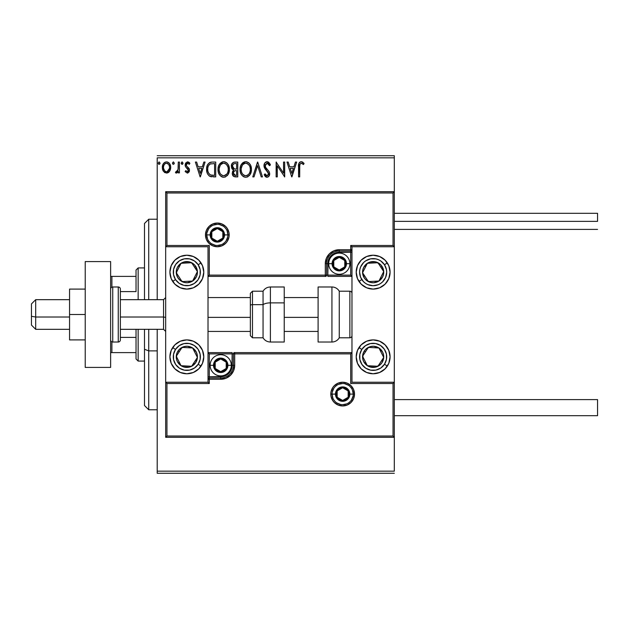 <?xml version="1.0" encoding="UTF-8"?>
<svg xmlns="http://www.w3.org/2000/svg" width="629" height="629" viewBox="0 0 629 629"><rect width="100%" height="100%" fill="white"/><g stroke="black" fill="none" stroke-linecap="round" stroke-linejoin="round"><path stroke-width="0.94" d="M157.203 157.84L394.312 157.84L394.312 191.711L165.671 191.711L165.671 382.243L208.01 382.243L208.01 246.757L165.671 246.757L165.671 437.289L394.312 437.289L394.312 471.16L157.203 471.16L157.203 329.321L157.203 473.275L394.312 473.275L157.203 473.275L157.203 471.16L394.312 471.16L394.312 246.757L351.973 246.757L351.973 382.243L394.312 382.243L394.312 191.711L393.046 192.985L166.944 192.985L166.944 245.483L209.284 245.483L209.284 275.125L325.295 275.125L325.295 263.693L326.357 258.346L329.392 253.809L333.92 250.782L339.267 249.721L350.699 249.721L350.699 245.483L393.046 245.483L393.046 192.985L393.046 245.483L394.312 246.757L394.312 191.711L165.671 191.711L166.944 192.985L393.046 192.985L394.312 191.711L394.312 157.84L157.203 157.84L157.203 299.679L157.203 157.84M169.586 171.3L170.695 167.456C170.718 164.381 169.327 162.526 166.512 161.881C163.697 162.526 162.306 164.389 162.329 167.456L163.438 171.308L166.512 173.093L169.586 171.3L170.435 169.46L170.632 166.496L169.673 163.784L168.344 162.4L166.512 161.881L164.672 162.4L162.895 164.633L162.392 168.47L163.17 170.876L164.743 172.605L167.432 172.975L169.303 171.678M178.29 162.07L179.43 162.07L178.29 162.07L178.031 169.799L177.402 171.23L175.986 171.568L175.444 172.723L176.985 172.92L178.29 171.308L178.29 172.904L179.43 172.904L179.43 162.07L179.43 172.904L179.43 162.07L178.29 162.07L178.117 169.429L175.444 172.723L176.309 173.093L178.29 171.308L178.29 172.904L179.43 172.904L178.29 172.904M187.819 173.03L189.25 171.638L189.415 169.398L186.546 165.985L186.294 164.649L187.662 163.21L189.227 164.35L189.879 163.351L189.447 162.769L187.261 161.897L185.453 163.406L185.335 166.284L188.362 170.302L187.513 171.725L185.799 170.624L185.13 171.552L187.332 173.093L185.13 171.552L187.332 173.093L189.502 170.255L189.14 168.58L186.546 165.985L186.27 164.955L187.662 163.21L189.227 164.35L189.879 163.351L187.536 161.881L185.13 165.01L185.508 166.685L188.362 170.302L187.261 171.764L185.799 170.624L185.13 171.552L185.94 170.821M212.28 162.07L209.433 162.683L207.539 164.869L206.666 167.99L206.925 172.149L207.759 174.249L209.724 176.238L215.723 176.891L215.723 162.07L212.28 162.07C208.325 162.612 206.43 165.018 206.603 169.295C206.43 172.33 207.546 174.689 209.952 176.356L215.723 176.891L215.723 162.07L215.723 176.891L213.475 176.891M234.798 162.07L237.762 162.07L233.666 162.251L231.779 164.051L231.527 167.778L233.642 170.066L232.573 171.473L232.298 173.934L233.603 176.395L237.762 176.891L237.762 162.07L237.762 176.891L237.762 162.07L234.798 162.07C232.478 162.431 231.315 163.831 231.299 166.276L233.642 170.066L232.25 173.219C232.266 175.554 233.406 176.78 235.663 176.891L237.762 176.891L235.663 176.891M254.006 176.891L252.772 176.891L257.52 162.07L252.772 176.891L254.006 176.891L257.615 165.647L261.216 176.891L262.458 176.891L257.709 162.07L262.458 176.891L257.709 162.07L252.772 176.891L254.006 176.891L257.615 165.647L261.216 176.891L262.458 176.891L261.216 176.891M283.545 162.07L283.545 173.101L276.139 162.07L276.139 176.891L277.279 176.891L277.279 165.836L284.685 176.891L284.685 162.07L283.545 162.07L284.685 162.07L283.545 162.07L283.545 173.101L276.139 162.07L276.139 176.891L277.279 176.891L277.279 165.836L284.685 176.891L284.685 162.07L284.45 176.891M299.695 167.031L299.899 164.428L300.725 163.351L301.849 163.336L303.485 164.539L304.066 163.398L301.48 161.7L300.072 161.991L299.034 163.139L298.555 176.891L299.695 176.891L299.695 167.031C299.349 165.215 299.876 163.941 301.275 163.21L303.485 164.539L304.066 163.398L301.267 161.692C299.003 162.463 298.099 164.193 298.555 166.882L298.555 176.891L299.695 176.891L299.75 165.317M295.418 162.07L296.66 162.07L291.911 176.891L296.66 162.07L295.418 162.07L293.892 166.819L289.733 166.819L288.208 162.07L286.966 162.07L291.714 176.891L296.66 162.07L295.418 162.07L293.892 166.819L289.733 166.819L288.208 162.07L286.966 162.07L291.714 176.891L286.966 162.07L288.208 162.07M267.105 161.692L264.77 163.045L263.976 165.702L264.715 168.336L268.497 173.36L268.457 174.54L267.38 175.719L266.067 175.349L265.061 173.856L264.172 174.76L265.265 176.435L267.034 177.268L269.047 176.112L269.644 173.227L268.984 171.371L265.493 167.18L265.289 164.712L267.191 163.21L268.662 164.114L269.511 165.679L270.439 164.932L268.811 162.329L267.105 161.692C265.045 162.14 263.999 163.477 263.976 165.702L268.536 173.879L267.042 175.75L265.061 173.856L264.172 174.76L267.034 177.268C268.819 176.891 269.699 175.735 269.676 173.816L269.094 171.56L265.493 167.18L265.116 165.726L267.191 163.21L269.511 165.679L270.439 164.932L267.105 161.692M251.443 169.413L250.688 165.521L249.249 163.304L247.032 161.881L244.406 161.881L242.204 163.336L240.616 165.993L240.058 168.824L240.357 172.149L241.41 174.61L243.258 176.537L245.137 177.229L247.126 177.064L250.114 174.524L251.443 169.413C251.49 165.199 249.587 162.62 245.719 161.692C241.858 162.659 239.963 165.254 240.042 169.484C239.963 173.761 241.89 176.356 245.813 177.268C249.65 176.262 251.521 173.643 251.443 169.413M229.396 169.413L228.649 165.521L227.211 163.304L224.993 161.881L222.367 161.881L220.166 163.336L218.57 165.993L218.019 168.824L218.31 172.149L219.372 174.61L221.219 176.537L223.098 177.229L225.088 177.064L228.075 174.524L229.396 169.413C229.451 165.199 227.549 162.62 223.68 161.692C219.82 162.659 217.925 165.254 218.004 169.484C217.925 173.761 219.851 176.356 223.775 177.268C227.604 176.262 229.483 173.643 229.396 169.413M203.843 162.07L205.078 162.07L200.329 176.891L205.078 162.07L203.843 162.07L202.318 166.819L198.159 166.819L196.633 162.07L195.391 162.07L200.14 176.891L205.078 162.07L203.843 162.07L202.318 166.819L198.159 166.819L196.633 162.07L195.391 162.07L200.14 176.891L195.391 162.07L196.633 162.07M182.095 161.881L183.039 163.115L181.985 161.889L181.152 163.336L181.875 164.326L182.803 163.933L183.039 163.115L182.095 164.35L183.039 163.115L182.095 161.881L181.144 163.115L182.457 164.263M174.304 163.115L173.352 161.881L172.401 163.115L172.944 164.24L174.068 163.933L174.304 163.115L173.352 161.881L172.401 163.115L173.352 164.35L174.304 163.115M159.106 161.881L160.049 163.115L159.106 161.881L158.154 163.115L158.689 164.24L159.813 163.933L160.049 163.115L159.106 164.35L160.049 163.115L159.106 161.881L158.154 163.115L159.208 164.342M394.312 155.725L157.203 155.725L394.312 155.725L394.312 157.84L394.312 155.725M299.695 176.891L298.555 176.891M298.555 166.882L298.571 165.883M298.846 163.603L299.034 163.139M299.302 162.691L299.75 162.219M300.859 161.724L301.267 161.692M303.029 162.361L302.093 161.834M303.783 163.084L303.485 164.539L302.777 163.933M302.415 163.666L300.992 163.249M300.025 164.122L299.821 164.743M291.817 173.321L290.221 168.344L293.405 168.344L291.817 173.321L290.221 168.344L293.405 168.344L291.817 173.321M277.279 176.891L276.139 176.891L276.398 162.07M267.978 161.842L270.439 164.932L269.511 165.679L269.141 164.869M267.624 163.281L266.743 163.265M265.155 165.215L265.682 167.511M265.147 166.103L265.336 166.834M266.366 168.43L266.72 168.839M266.853 168.989L267.38 169.539L266.853 168.997M267.773 169.948L268.166 170.365M269.644 174.422L269.534 174.996M269.526 175.027L269.047 176.112M266.531 177.213L266.059 177.04M265.65 176.788L264.77 175.79M264.172 174.76L265.061 173.856M265.414 174.477L265.823 175.074M266.35 175.562L267.042 175.75M268.174 175.137L268.426 174.642M268.457 174.54L268.497 173.36M268.135 172.393L267.852 171.961M267.773 171.859L265.54 169.5M265.509 169.46L265.084 168.91M264.408 167.723L264.172 167.07M264.164 167.023L264.038 166.449M264.471 163.548L264.77 163.053M264.785 163.029L265.202 162.526M265.776 162.062L266.727 161.716M270.195 164.358L269.927 163.807M251.364 170.726L251.27 171.395M251.12 172.063L250.955 172.637M250.774 173.148L250.114 174.524M249.744 175.074L249.312 175.601M247.999 176.67L247.134 177.064M245.145 177.229L243.635 176.749M242.244 175.68L240.781 173.423M240.663 173.124L240.349 172.149M240.042 169.484L240.058 168.816M240.113 168.14L240.176 167.676M240.357 166.827L240.608 166.001M241.402 164.389L245.727 161.692M246.057 161.708L247.024 161.873M248.376 162.534L249.249 163.304M250.688 165.521L250.059 164.35M250.696 165.545L250.955 166.229M251.278 167.511L251.364 168.069M243.203 162.455L242.204 163.336M247.103 175.467L245.758 175.75C242.652 174.972 241.127 172.881 241.182 169.492L241.237 170.561L241.182 169.492C241.104 166.072 242.637 163.98 245.758 163.21C248.84 163.98 250.35 166.048 250.303 169.421L250.24 168.36L250.303 169.421C250.366 172.818 248.856 174.933 245.758 175.75L246.025 175.743M241.921 172.967L242.456 173.856M241.961 173.046L241.434 171.623M242.723 174.194L243.313 174.791L242.723 174.194M245.224 175.711L244.005 175.279M244.201 163.564L244.697 163.367M241.237 168.415L242.251 165.372L243.36 164.106M242.558 164.924L241.858 166.119M249.65 166.166L249.957 166.984M247.291 163.548L249.21 165.364M247.771 163.823L247.315 163.564M246.293 163.249L246.812 163.367M246.387 175.695L246.827 175.577M249.501 173.054L249.697 172.621M250.161 171.025L249.894 172.102M250.287 169.964L250.24 170.498M233.092 175.916L232.298 173.934M233.1 169.799L232.62 169.46M232.125 168.949L231.527 167.778M231.346 165.498L231.606 164.452M232.667 167.487L232.439 166.276C232.541 164.46 233.501 163.564 235.317 163.595L236.622 163.595L236.622 169.099L234.232 168.926L236.04 169.099L234.232 168.926L232.455 165.954L232.502 166.929M234.161 175.043L233.438 172.59L234.483 170.899L236.04 170.624L235.152 170.687M233.501 172.33L233.39 173.195C233.445 171.465 234.334 170.608 236.04 170.624L236.622 170.624L236.622 175.373L235.435 175.373L233.39 173.195L233.846 174.752M234.798 175.31L234.365 175.169M233.831 168.761L232.903 167.927M232.502 165.631L233.595 163.917M233.217 164.216L232.864 164.68M232.691 165.026L232.526 165.506M233.493 174.036L233.414 173.62M233.603 172.008L234.067 171.23M236.04 170.624L236.622 170.624L236.622 175.373L235.435 175.373M229.326 170.734L229.223 171.41M229.082 172.063L228.917 172.637M228.736 173.148L228.075 174.524M227.706 175.074L227.266 175.609M225.567 176.875L225.096 177.064M223.106 177.229L222.454 177.095M222.446 177.095L221.219 176.537M220.205 175.68L218.743 173.423M218.625 173.124L218.318 172.165M218.004 169.484L218.019 168.816M218.074 168.14L218.137 167.676M218.31 166.842L218.57 166.001M219.364 164.389L223.35 161.708M224.018 161.708L224.985 161.873M226.338 162.534L227.195 163.288M228.657 165.545L228.917 166.229M229.239 167.511L229.326 168.069M228.649 165.521L228.02 164.35M225.253 163.548L226.526 164.523L227.918 166.984M228.123 171.033L228.256 169.421C228.327 172.818 226.817 174.933 223.72 175.75L223.185 175.711L223.72 175.75C220.614 174.972 219.081 172.881 219.144 169.492C219.065 166.072 220.59 163.98 223.72 163.21C226.802 163.98 228.311 166.048 228.256 169.421L228.107 171.135M226.841 174.036L223.987 175.743M219.883 172.967L220.417 173.856M219.144 169.492L219.199 168.415L219.144 169.492M219.922 173.046L219.199 170.561M220.685 174.194L221.274 174.791L220.685 174.194M222.163 163.564L222.658 163.367M219.199 168.415L220.213 165.372L221.322 164.106M220.52 164.924L219.82 166.119M228.256 169.421L228.201 168.36L228.256 169.421M227.612 166.166L227.171 165.364M226.542 164.539L225.276 163.564M224.254 163.249L224.773 163.367M224.341 175.695L224.789 175.577M225.056 175.467L226.597 174.335M228.123 171.025L227.659 172.621M227.674 172.574L227.855 172.102M211.666 176.796L210.857 176.663M210.801 176.647L210.385 176.529M209.481 176.096L209.08 175.821M207.311 173.329L207.138 172.881M207.114 172.802L206.933 172.181M206.917 172.118L206.76 171.34M206.682 170.773L206.642 170.317M206.611 169.806L206.666 168.006M206.752 167.345L207.051 166.072M210.251 162.337L210.935 162.18M210.982 162.172L211.627 162.093M206.666 167.99L206.619 168.643M208.71 173.313L210.55 174.956C208.529 173.675 207.594 171.796 207.743 169.295L207.774 170.137L207.743 169.295C207.594 166.976 208.451 165.207 210.306 163.972L214.583 163.595L214.583 175.373L210.55 174.956L208.938 173.667L208.026 171.662L208.325 172.574M208.631 165.513L209.638 164.366M208.828 165.207L209.221 164.727M211.352 175.184L210.943 175.09M213.003 175.357L212.17 175.302M207.861 167.739L207.979 167.133M200.242 173.321L198.638 168.344L201.83 168.344L200.242 173.321L198.638 168.344L201.83 168.344L200.242 173.321M187.261 171.764L187.733 171.623M188.299 170.781L188.087 169.319M187.568 168.714L186.947 168.202M185.335 166.284L185.508 166.685M185.154 165.443L185.138 164.735M185.453 163.398L185.72 162.935M188.102 161.952L188.897 162.306M188.92 162.321L189.408 162.73M189.879 163.351L189.085 164.145M187.914 163.241L187.363 163.249M186.632 163.799L186.357 164.342M186.341 164.405L186.664 166.158M187.757 167.102L188.157 167.424M189.384 171.237L189.132 171.898M175.444 172.723L176.309 173.093L175.444 172.723L175.986 171.568L176.812 171.701M175.986 171.568L176.497 171.764L175.986 171.568M177.928 170.168L178.219 168.517M178.219 168.501L178.29 165.71M169.004 172.016L168.289 172.59M162.927 170.396L162.62 169.563M162.589 169.445L162.392 168.493M162.329 167.456L162.345 166.976M162.392 166.496L162.463 166.04M162.573 165.553L162.722 165.065M162.887 164.641L163.343 163.792M163.917 163.037L164.413 162.581M165.553 162.007L166.756 161.889M167.015 161.912L167.471 162.007M168.706 162.659L169.209 163.155M169.673 163.784L170.034 164.421M170.695 167.456L170.679 167.967M170.632 168.454L170.089 170.404M165.513 163.43L166.512 163.21C168.588 163.744 169.602 165.16 169.555 167.448C169.602 169.751 168.588 171.19 166.512 171.764L166.512 171.764C164.436 171.182 163.422 169.744 163.469 167.448L163.642 166.017L163.469 167.448C163.422 165.152 164.436 163.744 166.512 163.21L168.643 164.381M168.839 164.688L169.508 166.732M169.516 168.179L168.635 170.538L167.228 171.646M166.15 171.733L164.625 170.821L163.509 168.171M166.512 163.21L165.797 163.32M165.152 163.634L164.185 164.688L165.152 163.634M168.155 163.855L167.684 163.516M167.102 171.686L169.476 168.446M250.051 167.314L250.24 168.36M249.713 172.574L249.233 173.533M247.771 175.09L247.315 175.373M243.745 175.114L243.321 174.791M241.434 171.615L241.237 170.561M235.584 169.099L235.128 169.075M234.9 169.052L234.452 168.989M235.317 163.595L236.622 163.595L236.622 169.099L236.04 169.099M228.012 167.314L228.201 168.36M227.454 173.061L227.195 173.533M222.666 175.585L221.274 174.791M213.357 163.595L214.583 163.595L214.583 175.373L213.829 175.373M208.026 171.662L207.869 170.962M210.487 163.902L211.045 163.752M163.469 167.448L163.516 166.732M163.642 166.017L164.185 164.688M167.228 163.32L167.872 163.634M169.39 168.894L168.831 170.231M165.797 171.646L165.152 171.316M186.844 255.225A16.936 16.936 0 0 1 203.78 272.16A16.936 16.936 0 0 1 186.844 289.096L180.358 287.807L174.862 284.135L171.198 278.639L169.909 272.16L171.198 265.674L174.862 260.186L180.358 256.514L186.844 255.225L193.323 256.514L198.819 260.186L202.491 265.674L203.78 272.16L202.491 278.639L198.819 284.135L193.323 287.807L186.844 289.096A16.936 16.936 0 0 1 169.909 272.16A16.936 16.936 0 0 1 201.021 262.898L198.182 264.746L201.021 262.898M186.844 339.904A16.936 16.936 0 0 1 203.78 356.84A16.936 16.936 0 0 1 186.844 373.775L180.358 372.486L174.862 368.814L171.198 363.326L169.909 356.84L171.198 350.361L174.862 344.865L180.358 341.193L186.844 339.904L193.323 341.193L198.819 344.865L202.491 350.361L203.78 356.84L202.491 363.326L198.819 368.814L193.323 372.486L186.844 373.775A16.936 16.936 0 0 1 169.909 356.84A16.936 16.936 0 0 1 186.844 339.904M208.01 382.243L165.671 382.243L165.671 437.289L166.944 436.015L393.046 436.015L393.046 383.517L350.699 383.517L350.699 353.875L234.688 353.875L234.688 365.307L233.626 370.654L230.591 375.191L226.063 378.218L220.716 379.279L209.284 379.279L209.284 383.517L166.944 383.517L166.944 436.015L166.944 383.517L165.671 382.243L166.944 383.517L209.284 383.517L208.01 382.243L209.284 383.517L209.284 379.279L208.01 379.279A1.274 1.274 0 0 1 209.284 378.013L208.01 379.279L209.284 379.279L209.284 376.74L222.941 376.519L225.088 375.875L228.799 373.39L230.222 371.66L231.928 367.54L232.148 353.875L209.284 353.875L209.284 376.74L220.716 376.74L220.716 378.013L209.284 378.013L209.284 376.74L208.01 376.74L209.284 376.74L209.284 353.875L208.01 352.61L209.284 353.875L233.414 353.875L233.414 365.307A12.706 12.706 0 0 1 220.716 378.013L209.284 378.013L209.284 379.279L220.716 379.279L220.716 376.74A11.432 11.432 0 0 0 232.148 365.307L233.414 365.307A12.706 12.706 0 0 1 220.716 378.013L220.716 379.279A13.972 13.972 0 0 0 234.688 365.307L232.148 365.307L232.148 352.61L208.01 352.61L232.148 352.61L232.148 353.875L233.414 353.875L233.414 365.307L234.688 365.307L234.688 353.875L350.699 353.875L350.699 383.517L393.046 383.517L393.046 436.015L166.944 436.015L165.671 437.289L394.312 437.289L393.046 436.015L394.312 437.289L394.312 382.243L393.046 383.517L394.312 382.243L351.973 382.243L351.973 246.757L394.312 246.757L393.046 245.483L350.699 245.483L351.973 246.757L350.699 245.483L350.699 249.721L351.973 249.721A1.274 1.274 0 0 1 350.699 250.987L351.973 249.721L350.699 249.721L350.699 252.26L337.042 252.481L334.895 253.125L331.184 255.61L329.761 257.34L328.055 261.46L327.835 275.125L350.699 275.125L350.699 252.26L339.267 252.26L339.267 250.987L350.699 250.987L350.699 252.26L351.973 252.26L350.699 252.26L350.699 275.125L351.973 276.39L350.699 275.125L326.569 275.125L326.569 263.693A12.706 12.706 0 0 1 339.267 250.987L350.699 250.987L350.699 249.721L339.267 249.721L339.267 252.26A11.432 11.432 0 0 0 327.835 263.693L326.569 263.693A12.706 12.706 0 0 1 339.267 250.987L339.267 249.721A13.972 13.972 0 0 0 325.295 263.693L327.835 263.693L327.835 276.39L351.973 276.39L327.835 276.39L327.835 275.125L326.569 275.125L326.569 263.693L325.295 263.693L325.295 275.125L209.284 275.125L209.284 245.483L166.944 245.483L166.944 192.985L165.671 191.711L165.671 246.757L166.944 245.483L165.671 246.757L208.01 246.757L208.01 382.243M373.139 373.775A16.936 16.936 0 0 1 356.203 356.84A16.936 16.936 0 0 1 373.139 339.904L379.625 341.193L385.121 344.865L388.793 350.361L390.082 356.84L388.793 363.326L385.121 368.814L379.625 372.486L373.139 373.775L366.66 372.486L361.164 368.814L357.492 363.326L356.203 356.84L357.492 350.361L361.164 344.865L366.66 341.193L373.139 339.904A16.936 16.936 0 0 1 390.082 356.84A16.936 16.936 0 0 1 373.139 373.775M373.139 289.096A16.936 16.936 0 0 1 356.203 272.16A16.936 16.936 0 0 1 373.139 255.225L379.625 256.514L385.121 260.186L388.793 265.674L390.082 272.16L388.793 278.639L385.121 284.135L379.625 287.807L373.139 289.096L366.66 287.807L361.164 284.135L357.492 278.639L356.203 272.16L357.492 265.674L361.164 260.186L366.66 256.514L373.139 255.225A16.936 16.936 0 0 1 390.082 272.16A16.936 16.936 0 0 1 373.139 289.096M35.688 317.016L31.45 316.301L31.45 325.083L31.45 303.917L31.45 316.301L35.688 317.016L35.688 329.321L35.688 317.016L69.56 317.016L35.688 317.016L35.688 299.679L35.688 317.016M165.671 317.378L163.556 317.016L163.556 329.321L163.556 317.016L120.367 317.016L163.556 317.016L163.556 299.679L163.556 317.016L165.671 317.378M318.101 317.378L284.229 317.378L318.101 317.378M250.35 317.378L208.01 317.378L250.35 317.378M332.073 394.1L335.461 394.1L332.073 394.1A10.583 10.583 0 0 1 342.656 383.517A10.583 10.583 0 0 1 353.239 394.1L354.512 394.1A11.857 11.857 0 0 0 342.656 382.243A11.857 11.857 0 0 0 330.799 394.1A11.857 11.857 0 0 0 342.656 405.957A11.857 11.857 0 0 0 354.512 394.1L353.239 394.1A10.583 10.583 0 0 1 342.656 404.683A10.583 10.583 0 0 1 332.073 394.1L330.799 394.1L331.027 391.788L332.796 387.511L334.274 385.719L338.119 383.147L342.656 382.243L347.192 383.147L351.037 385.719L353.608 389.563L354.512 394.1L353.608 398.637L351.037 402.481L347.192 405.052L342.656 405.957L338.119 405.052L334.274 402.481L332.796 400.689L331.027 396.412L330.799 394.1L332.073 394.1A10.583 10.583 0 0 1 342.656 383.517A10.583 10.583 0 0 1 353.239 394.1A10.583 10.583 0 0 1 342.656 404.683A10.583 10.583 0 0 1 332.073 394.1L332.875 398.149M233.941 352.61L234.688 352.61A1.274 1.274 0 0 0 233.414 353.875L234.688 353.875L233.414 353.875A1.274 1.274 0 0 1 234.688 352.61L234.688 353.875L234.688 352.61L351.973 352.61L234.491 352.61M351.186 383.03L350.699 383.517L351.186 383.03M351.186 353.388L350.699 353.875L351.186 353.388M333.857 399.981L335.171 401.585M336.774 402.906L340.596 404.486M342.656 404.683L346.705 403.881M348.537 402.906L350.141 401.585M351.462 399.981L353.042 396.168M353.239 394.1L349.858 394.1A7.194 7.194 0 0 1 342.656 401.302A7.194 7.194 0 0 1 335.461 394.1L336.004 391.348L337.569 389.013L339.904 387.448L342.656 386.906L345.407 387.448L347.743 389.013L349.307 391.348L349.858 394.1L349.307 396.852L347.743 399.195L345.407 400.752L342.656 401.302L339.904 400.752L337.569 399.195L336.004 396.852L335.461 394.1A7.194 7.194 0 0 1 342.656 386.906A7.194 7.194 0 0 1 349.858 394.1L353.239 394.1L352.437 390.051M351.462 388.219L350.141 386.615M348.537 385.302L344.723 383.721M342.656 383.517L338.606 384.319M336.774 385.302L335.171 386.615M333.857 388.219L332.277 392.04M227.91 234.9L224.522 234.9A7.194 7.194 0 0 1 217.327 242.094A7.194 7.194 0 0 1 210.133 234.9L210.676 232.148L212.24 229.805L214.575 228.248L217.327 227.698L220.079 228.248L222.414 229.805L223.979 232.148L224.522 234.9L223.979 237.652L222.414 239.987L220.079 241.552L217.327 242.094L214.575 241.552L212.24 239.987L210.676 237.652L210.133 234.9L206.744 234.9L210.133 234.9A7.194 7.194 0 0 1 217.327 227.698A7.194 7.194 0 0 1 224.522 234.9L227.91 234.9A10.583 10.583 0 0 1 217.327 245.483A10.583 10.583 0 0 1 206.744 234.9L205.471 234.9A11.857 11.857 0 0 0 217.327 246.757A11.857 11.857 0 0 0 229.184 234.9A11.857 11.857 0 0 0 217.327 223.043A11.857 11.857 0 0 0 205.471 234.9L206.744 234.9A10.583 10.583 0 0 1 217.327 224.317A10.583 10.583 0 0 1 227.91 234.9L229.184 234.9L228.956 237.212L227.187 241.489L225.709 243.281L221.864 245.853L217.327 246.757L212.791 245.853L208.946 243.281L206.375 239.437L205.471 234.9L206.375 230.363L208.946 226.519L212.791 223.948L217.327 223.043L221.864 223.948L225.709 226.519L227.187 228.311L228.956 232.588L229.184 234.9L227.91 234.9A10.583 10.583 0 0 1 217.327 245.483A10.583 10.583 0 0 1 206.744 234.9A10.583 10.583 0 0 1 217.327 224.317A10.583 10.583 0 0 1 227.91 234.9L227.108 230.851M326.042 276.39L325.295 276.39A1.274 1.274 0 0 0 326.569 275.125L325.295 275.125L326.569 275.125A1.274 1.274 0 0 1 325.295 276.39L325.295 275.125L325.295 276.39L208.01 276.39L325.492 276.39M208.797 245.97L209.284 245.483L208.797 245.97M208.797 275.612L209.284 275.125L208.797 275.612M226.126 229.019L224.812 227.415M223.209 226.094L219.395 224.514M217.327 224.317L213.278 225.119M211.446 226.094L209.842 227.415M208.529 229.019L206.949 232.832M206.744 234.9L207.546 238.949M208.529 240.781L209.842 242.385M211.446 243.698L215.26 245.279M217.327 245.483L221.377 244.681M223.209 243.698L224.812 242.385M226.126 240.781L227.706 236.96M344.771 262.104L344.771 260.516A6.353 6.353 0 0 1 345.62 263.693L344.771 263.693L344.771 262.104L344.771 263.693L345.62 263.693L345.407 262.049L343.764 259.203L342.443 258.189L339.267 257.34L336.09 258.189L334.777 259.203L333.134 262.049L332.922 263.693L333.134 265.336L334.777 268.182L337.624 269.825L339.267 270.045L340.91 269.825L343.764 268.182L345.407 265.336L345.62 263.693A6.353 6.353 0 0 1 333.771 266.869A6.353 6.353 0 0 1 339.267 257.34L333.771 260.516L333.771 266.869L339.267 270.045L344.771 266.869L344.771 263.693L344.771 266.869L339.267 270.045L333.771 266.869L333.771 260.516L339.267 257.34A6.353 6.353 0 0 1 344.771 260.516L339.267 257.34L344.771 260.516L344.771 262.104M332.073 263.693A7.194 7.194 0 0 1 339.267 256.49A7.194 7.194 0 0 1 346.469 263.693L349.858 263.693A10.583 10.583 0 0 0 339.267 253.102A10.583 10.583 0 0 0 328.684 263.693L332.073 263.693L332.623 260.933L334.18 258.598L336.515 257.041L339.267 256.49L342.027 257.041L344.362 258.598L345.919 260.933L346.469 263.693L345.919 266.444L344.362 268.78L342.027 270.344L339.267 270.887L336.515 270.344L334.18 268.78L332.623 266.444L332.073 263.693L328.684 263.693A10.583 10.583 0 0 1 339.267 253.102A10.583 10.583 0 0 1 349.858 263.693A10.583 10.583 0 0 1 339.267 274.275A10.583 10.583 0 0 1 328.684 263.693A10.583 10.583 0 0 0 339.267 274.275A10.583 10.583 0 0 0 349.858 263.693L346.469 263.693A7.194 7.194 0 0 1 339.267 270.887A7.194 7.194 0 0 1 332.073 263.693M226.212 363.719L226.212 362.131A6.353 6.353 0 0 1 227.069 365.307L226.212 365.307L226.212 363.719L226.212 365.307L227.069 365.307L226.849 363.664L225.206 360.818L222.359 359.175L220.716 358.955L219.073 359.175L216.227 360.818L215.212 362.131L214.363 365.307L215.212 368.484L216.227 369.797L217.54 370.811L220.716 371.66L223.893 370.811L225.206 369.797L226.849 366.951L227.069 365.307A6.353 6.353 0 0 1 215.212 368.484A6.353 6.353 0 0 1 220.716 358.955L215.212 362.131L215.212 368.484L220.716 371.66L226.212 368.484L226.212 365.307L226.212 368.484L220.716 371.66L215.212 368.484L215.212 362.131L220.716 358.955A6.353 6.353 0 0 1 226.212 362.131L220.716 358.955L226.212 362.131L226.212 363.719M213.514 365.307A7.194 7.194 0 0 1 220.716 358.113A7.194 7.194 0 0 1 227.91 365.307L231.299 365.307A10.583 10.583 0 0 0 220.716 354.725A10.583 10.583 0 0 0 210.133 365.307L213.514 365.307L214.064 362.556L215.621 360.22L217.956 358.656L220.716 358.113L223.468 358.656L225.803 360.22L227.368 362.556L227.91 365.307L227.368 368.067L225.803 370.402L223.468 371.959L220.716 372.51L217.956 371.959L215.621 370.402L214.064 368.067L213.514 365.307L210.133 365.307A10.583 10.583 0 0 1 220.716 354.725A10.583 10.583 0 0 1 231.299 365.307A10.583 10.583 0 0 1 220.716 375.898A10.583 10.583 0 0 1 210.133 365.307A10.583 10.583 0 0 0 220.716 375.898A10.583 10.583 0 0 0 231.299 365.307L227.91 365.307A7.194 7.194 0 0 1 220.716 372.51A7.194 7.194 0 0 1 213.514 365.307M348.159 392.512L348.159 390.923A6.353 6.353 0 0 1 349.009 394.1L348.159 394.1L348.159 392.512L348.159 394.1L349.009 394.1L348.788 392.457L347.145 389.61L344.299 387.967L342.656 387.747L341.012 387.967L338.166 389.61L336.523 392.457L336.303 394.1L336.523 395.743L338.166 398.589L339.479 399.604L342.656 400.453L345.832 399.604L347.145 398.589L348.159 397.276L349.009 394.1A6.353 6.353 0 0 1 337.16 397.276A6.353 6.353 0 0 1 342.656 387.747L337.16 390.923L337.16 397.276L342.656 400.453L348.159 397.276L348.159 394.1L348.159 397.276L342.656 400.453L337.16 397.276L337.16 390.923L342.656 387.747A6.353 6.353 0 0 1 348.159 390.923L342.656 387.747L348.159 390.923L348.159 392.512M222.831 233.312L222.831 231.724A6.353 6.353 0 0 1 223.68 234.9L222.831 234.9L222.831 233.312L222.831 234.9L223.68 234.9L223.46 233.257L221.817 230.411L220.504 229.396L217.327 228.547L214.151 229.396L212.838 230.411L211.824 231.724L210.974 234.9L211.824 238.077L212.838 239.39L215.684 241.033L217.327 241.253L218.971 241.033L221.817 239.39L222.831 238.077L223.68 234.9A6.353 6.353 0 0 1 211.824 238.077A6.353 6.353 0 0 1 217.327 228.547L211.824 231.724L211.824 238.077L217.327 241.253L222.831 238.077L222.831 234.9L222.831 238.077L217.327 241.253L211.824 238.077L211.824 231.724L217.327 228.547A6.353 6.353 0 0 1 222.831 231.724L217.327 228.547L222.831 231.724L222.831 233.312M177.716 354.041L176.269 356.258A10.583 10.583 0 0 1 177.983 351.053L179.171 351.823L177.716 354.041L179.171 351.823L177.983 351.053L176.78 353.545L176.482 359.01L177.394 361.62L181.05 365.701L183.542 366.896L189.014 367.202L191.625 366.282L195.705 362.634L197.412 357.421L197.199 354.67L196.287 352.059L192.631 347.979L187.426 346.272L184.667 346.485L179.784 348.953L177.983 351.053A10.583 10.583 0 0 1 197.412 357.421A10.583 10.583 0 0 1 181.05 365.701L191.625 366.282L195.234 360.763L197.412 357.421L192.631 347.979L182.064 347.397L179.171 351.823L182.064 347.397L192.631 347.979L197.412 357.421L193.064 364.081L191.625 366.282L181.05 365.701A10.583 10.583 0 0 1 176.269 356.258L181.05 365.701L176.269 356.258L177.716 354.041M198.182 364.254A13.547 13.547 0 0 1 179.43 368.185A13.547 13.547 0 0 1 175.499 349.433L172.66 347.578L175.499 349.433L179.194 345.651L184.061 343.583L189.345 343.528L194.251 345.502L198.033 349.197L200.101 354.064L200.156 359.348L198.182 364.254L194.487 368.028L189.62 370.104L184.336 370.159L179.43 368.185L175.656 364.482L173.58 359.623L173.525 354.331L175.499 349.433A13.547 13.547 0 0 1 194.251 345.502A13.547 13.547 0 0 1 198.182 364.254L201.021 366.102L198.182 364.254M364.018 354.041L362.571 356.258A10.583 10.583 0 0 1 364.277 351.053L365.465 351.823L364.018 354.041L365.465 351.823L364.277 351.053L363.082 353.545L362.784 359.01L363.696 361.62L367.352 365.701L369.844 366.896L375.316 367.202L380.207 364.726L382.007 362.634L383.714 357.421L383.501 354.67L382.589 352.059L378.933 347.979L373.728 346.272L370.968 346.485L366.078 348.953L364.277 351.053A10.583 10.583 0 0 1 383.714 357.421A10.583 10.583 0 0 1 367.352 365.701L377.919 366.282L380.081 362.98L383.714 357.421L378.933 347.979L368.366 347.397L365.465 351.823L368.366 347.397L378.933 347.979L383.714 357.421L377.919 366.282L367.352 365.701A10.583 10.583 0 0 1 362.571 356.258L367.352 365.701L362.571 356.258L364.018 354.041M384.484 364.254A13.547 13.547 0 0 1 365.732 368.185A13.547 13.547 0 0 1 361.801 349.433L358.962 347.578L361.801 349.433L365.496 345.651L370.363 343.583L375.647 343.528L380.553 345.502L384.327 349.197L386.403 354.064L386.458 359.348L384.484 364.254L380.789 368.028L375.922 370.104L370.638 370.159L365.732 368.185L361.958 364.482L359.882 359.623L359.827 354.331L361.801 349.433A13.547 13.547 0 0 1 380.553 345.502A13.547 13.547 0 0 1 384.484 364.254L387.322 366.102L384.484 364.254M379.366 264.927L377.919 262.718A10.583 10.583 0 0 1 382.007 266.366L380.82 267.144L379.366 264.927L380.82 267.144L382.007 266.366L380.207 264.274L375.316 261.798L369.844 262.104L367.352 263.299L363.696 267.38L362.784 269.99L362.571 272.742L364.277 277.947L366.078 280.047L370.968 282.515L373.728 282.728L378.933 281.021L382.589 276.941L383.501 274.33L383.714 271.579L382.007 266.366A10.583 10.583 0 0 1 368.366 281.603A10.583 10.583 0 0 1 367.352 263.299L362.571 272.742L366.18 278.27L368.366 281.603L378.933 281.021L383.714 271.579L380.82 267.144L383.714 271.579L378.933 281.021L368.366 281.603L362.571 272.742L367.352 263.299A10.583 10.583 0 0 1 377.919 262.718L367.352 263.299L377.919 262.718L379.366 264.927M359.057 281.564A16.936 16.936 0 0 1 358.962 281.422L361.801 279.567A13.547 13.547 0 0 1 365.732 260.815A13.547 13.547 0 0 1 384.484 264.746L387.322 262.898A16.936 16.936 0 0 1 376.449 288.766M373.139 255.225A16.936 16.936 0 0 1 387.322 262.898L384.484 264.746L386.458 269.652L386.693 272.302L385.608 277.475L382.621 281.839L380.553 283.498L378.194 284.733L373.005 285.708L367.831 284.623L365.496 283.349L363.46 281.643L360.574 277.216L359.591 272.019L359.882 269.377L360.676 266.845L363.664 262.482L365.732 260.815L370.638 258.841L375.922 258.896L378.454 259.698L380.789 260.972L384.484 264.746A13.547 13.547 0 0 1 380.553 283.498A13.547 13.547 0 0 1 361.801 279.567L358.962 281.422M376.441 288.774A16.936 16.936 0 0 1 369.844 288.774M369.836 288.766A16.936 16.936 0 0 1 359.065 281.572M193.072 264.927L191.625 262.718A10.583 10.583 0 0 1 195.705 266.366L194.518 267.144L193.072 264.927L194.518 267.144L195.705 266.366L193.905 264.274L189.014 261.798L183.542 262.104L181.05 263.299L177.394 267.38L176.482 269.99L176.78 275.455L177.983 277.947L179.784 280.047L184.667 282.515L187.426 282.728L192.631 281.021L196.287 276.941L197.199 274.33L197.412 271.579L195.705 266.366A10.583 10.583 0 0 1 182.064 281.603A10.583 10.583 0 0 1 181.05 263.299L176.269 272.742L179.878 278.27L182.064 281.603L192.631 281.021L197.412 271.579L194.518 267.144L197.412 271.579L192.631 281.021L182.064 281.603L176.269 272.742L181.05 263.299A10.583 10.583 0 0 1 191.625 262.718L181.05 263.299L191.625 262.718L193.072 264.927M175.499 279.567A13.547 13.547 0 0 1 179.43 260.815A13.547 13.547 0 0 1 198.182 264.746L200.156 269.652L200.101 274.936L198.033 279.803L194.251 283.498L189.345 285.472L184.061 285.417L179.194 283.349L175.499 279.567L173.525 274.669L173.58 269.377L175.656 264.518L179.43 260.815L184.336 258.841L189.62 258.896L194.487 260.972L198.182 264.746A13.547 13.547 0 0 1 194.251 283.498A13.547 13.547 0 0 1 175.499 279.567L172.66 281.422L175.499 279.567M331.939 286.981L331.939 342.019A8.468 8.468 0 0 0 339.267 337.789L339.267 291.211A8.468 8.468 0 0 0 331.939 286.981L318.101 286.981L318.101 342.019L331.939 342.019L331.939 286.981A8.468 8.468 0 0 1 339.267 291.211L339.267 337.789L349.858 337.789A2.115 2.115 0 0 0 351.973 335.674A2.115 2.115 0 0 1 349.858 337.789L349.858 291.211L349.858 337.789L339.267 337.789A8.468 8.468 0 0 1 331.939 342.019L318.101 342.019L318.101 286.981L331.939 286.981M351.973 293.326A2.115 2.115 0 0 0 349.858 291.211L339.267 291.211L349.858 291.211A2.115 2.115 0 0 1 351.973 293.326M270.391 341.917L270.391 302.871A8.468 3.577 180 0 0 263.056 304.656L263.056 337.694M252.473 337.694L252.473 304.656A2.115 0.896 180 0 0 250.35 305.552L250.35 335.587M270.391 342.019L284.229 342.019L284.229 302.871L270.391 302.871L270.391 342.019C267.191 341.917 264.746 340.501 263.056 337.789L263.056 304.656L252.473 304.656L252.473 337.789L250.35 335.674M284.229 341.995L284.229 286.981L270.391 286.981L270.391 302.871L284.229 302.871L284.229 287.005M263.056 291.306L263.056 304.656L263.056 291.211L252.473 291.211L252.473 304.656L263.056 304.656A8.468 3.577 0 0 1 270.391 302.871L270.391 287.083M250.35 335.65L250.35 293.578M250.35 304.483L250.35 307.345M250.35 293.413L250.35 305.552A2.115 0.896 0 0 1 252.473 304.656L252.473 291.306M394.312 415.698L597.55 415.698L597.55 399.604L394.312 399.604L597.55 399.604L597.55 415.698L394.312 415.698M597.55 221.353L394.312 221.353L597.55 221.353L597.55 213.302L597.55 221.353M69.56 339.904L85.222 339.904L69.56 339.904L69.56 314.5L85.222 314.5L69.56 314.5L69.56 289.096L85.222 289.096L69.56 289.096L69.56 339.904M85.222 367.422L85.222 261.578L110.625 261.578L85.222 261.578L85.222 367.422L110.625 367.422L110.625 261.578L110.625 367.422L85.222 367.422M112.748 342.019L112.748 286.981A2.115 2.115 0 0 0 110.625 289.096A2.115 2.115 0 0 1 112.748 286.981L112.748 342.019L118.252 342.019A2.115 2.115 0 0 0 120.367 339.904L120.367 289.096A2.115 2.115 0 0 0 118.252 286.981L118.252 342.019L118.252 286.981L112.748 286.981L118.252 286.981A2.115 2.115 0 0 1 120.367 289.096L120.367 339.904A2.115 2.115 0 0 1 118.252 342.019L112.748 342.019A2.115 2.115 0 0 1 110.625 339.904A2.115 2.115 0 0 0 112.748 342.019M148.735 350.88L148.735 329.321L148.735 350.88L157.203 350.88L148.735 350.88L148.735 409.77L148.735 350.88L144.497 349.26L148.735 350.88M148.735 299.679L148.735 219.23L148.735 299.679M144.497 223.468L144.497 299.679L144.497 223.468L148.735 219.23L157.203 219.23M144.497 329.321L144.497 349.26L144.497 329.321M144.497 405.532L144.497 349.26L144.497 405.532L148.735 409.77L157.203 409.77M136.029 337.396L136.029 358.955L138.152 361.077L138.152 329.321L138.152 361.077L144.497 361.077L138.152 361.077L136.029 358.955L136.029 329.321L136.029 337.396L120.367 337.396L136.029 337.396M136.029 291.604L136.029 276.39L136.029 291.604L120.367 291.604L136.029 291.604M136.029 270.045L136.029 276.39L136.029 270.045L138.152 267.923L136.029 270.045M138.152 299.679L138.152 267.923L138.152 299.679M144.497 267.923L138.152 267.923L144.497 267.923M110.625 352.61L136.029 352.61L111.899 352.61L111.899 341.846L111.899 352.61L110.625 352.61M136.029 276.39L110.625 276.39L111.899 276.39L111.899 287.154L111.899 276.39L136.029 276.39M69.56 329.321L35.688 329.321L31.45 325.083M165.671 331.436L163.556 329.321L120.367 329.321M208.01 331.436L250.35 331.436M284.229 331.436L318.101 331.436M208.01 297.564L250.35 297.564M284.229 297.564L318.101 297.564M165.671 297.564L163.556 299.679L120.367 299.679M69.56 299.679L35.688 299.679L31.45 303.917M263.056 337.789L252.473 337.789M252.473 291.211L250.35 293.326M270.391 286.981C267.191 287.083 264.746 288.499 263.056 291.211M394.312 229.396L597.55 229.396M394.312 213.302L597.55 213.302"/></g></svg>

